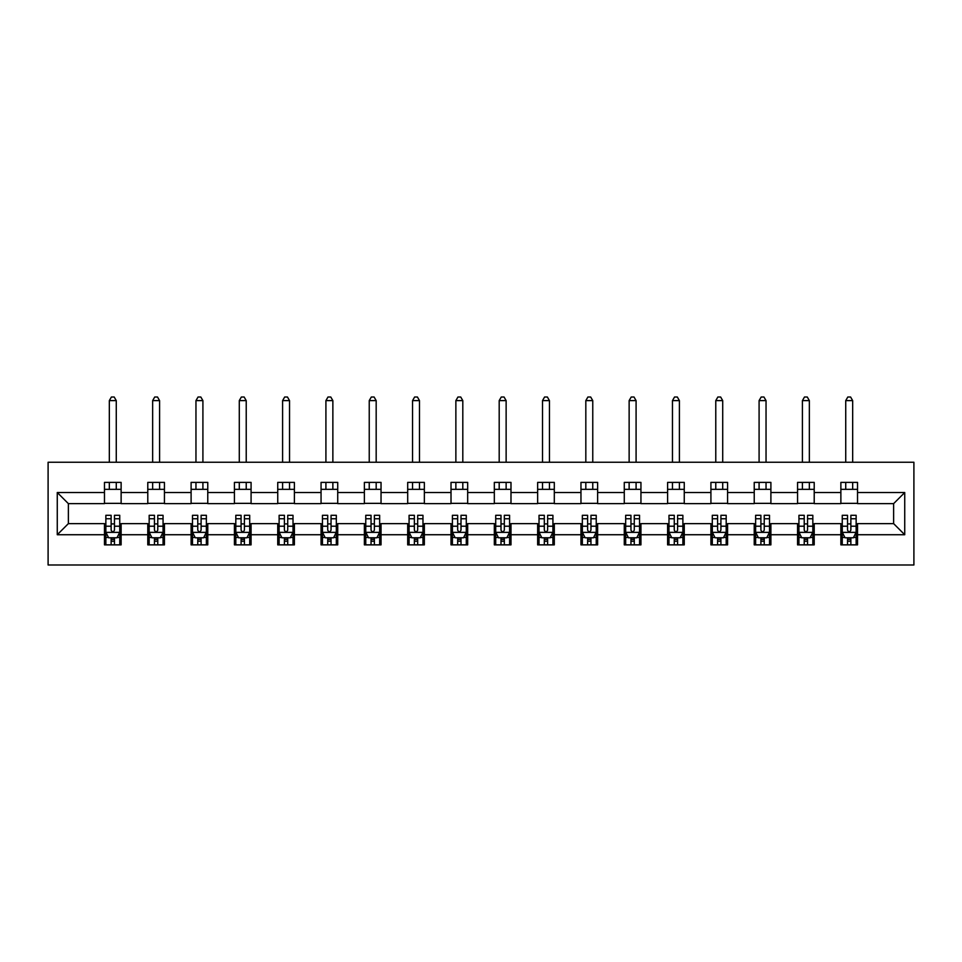 <?xml version="1.0" encoding="UTF-8"?>
<svg xmlns="http://www.w3.org/2000/svg" width="962" height="962" viewBox="0 0 962 962"><rect width="100%" height="100%" fill="white"/><g stroke="black" fill="none" stroke-linecap="round" stroke-linejoin="round"><path stroke-width="1.44" d="M48.1 564.995L913.9 564.995L913.9 462.253L48.1 462.253L48.1 564.995M857.527 492.52L857.527 482.383L840.872 482.383L840.872 492.52L814.213 492.52L814.213 482.383L797.558 482.383L797.558 492.52L770.899 492.52L770.899 482.383L754.232 482.383L754.232 492.52L727.573 492.52L727.573 482.383L710.918 482.383L710.918 492.52L684.259 492.52L684.259 482.383L667.604 482.383L667.604 492.52L640.945 492.52L640.945 482.383L624.278 482.383L624.278 492.52L597.63 492.52L597.63 482.383L580.964 482.383L580.964 492.52L554.304 492.52L554.304 482.383L537.65 482.383L537.65 492.52L510.99 492.52L510.99 482.383L494.324 482.383L494.324 492.52L467.676 492.52L467.676 482.383L451.01 482.383L451.01 492.52L424.35 492.52L424.35 482.383L407.696 482.383L407.696 492.52L381.036 492.52L381.036 482.383L364.37 482.383L364.37 492.52L337.722 492.52L337.722 482.383L321.055 482.383L321.055 492.52L294.396 492.52L294.396 482.383L277.741 482.383L277.741 492.52L251.082 492.52L251.082 482.383L234.427 482.383L234.427 492.52L207.768 492.52L207.768 482.383L191.101 482.383L191.101 492.52L164.442 492.52L164.442 482.383L147.787 482.383L147.787 492.52L121.128 492.52L121.128 482.383L104.473 482.383L104.473 492.52L57.263 492.52L57.263 534.728L68.374 523.629L104.473 523.629L104.473 544.865L121.128 544.865L121.128 523.629L147.787 523.629L147.787 544.865L164.442 544.865L164.442 523.629L191.101 523.629L191.101 544.865L207.768 544.865L207.768 523.629L234.427 523.629L234.427 544.865L251.082 544.865L251.082 523.629L277.741 523.629L277.741 544.865L294.396 544.865L294.396 523.629L321.055 523.629L321.055 544.865L337.722 544.865L337.722 523.629L364.37 523.629L364.37 544.865L381.036 544.865L381.036 523.629L407.696 523.629L407.696 544.865L424.35 544.865L424.35 523.629L451.01 523.629L451.01 544.865L467.676 544.865L467.676 523.629L494.324 523.629L494.324 544.865L510.99 544.865L510.99 523.629L537.65 523.629L537.65 544.865L554.304 544.865L554.304 523.629L580.964 523.629L580.964 544.865L597.63 544.865L597.63 523.629L624.278 523.629L624.278 544.865L640.945 544.865L640.945 523.629L667.604 523.629L667.604 544.865L684.259 544.865L684.259 523.629L710.918 523.629L710.918 544.865L727.573 544.865L727.573 523.629L754.232 523.629L754.232 544.865L770.899 544.865L770.899 523.629L797.558 523.629L797.558 544.865L814.213 544.865L814.213 523.629L840.872 523.629L840.872 544.865L857.527 544.865L857.527 523.629L893.626 523.629L893.626 503.631L857.527 503.631L857.527 492.52L904.737 492.52L904.737 534.728L857.527 534.728M840.872 534.728L814.213 534.728M797.558 534.728L770.899 534.728M754.232 534.728L727.573 534.728M710.918 534.728L684.259 534.728M667.604 534.728L640.945 534.728M624.278 534.728L597.63 534.728M580.964 534.728L554.304 534.728M537.65 534.728L510.99 534.728M494.324 534.728L467.676 534.728M451.01 534.728L424.35 534.728M407.696 534.728L381.036 534.728M364.37 534.728L337.722 534.728M321.055 534.728L294.396 534.728M277.741 534.728L251.082 534.728M234.427 534.728L207.768 534.728M191.101 534.728L164.442 534.728M147.787 534.728L121.128 534.728M104.473 534.728L57.263 534.728M840.872 492.52L840.872 503.631L814.213 503.631L814.213 492.52M797.558 492.52L797.558 503.631L770.899 503.631L770.899 492.52M754.232 492.52L754.232 503.631L727.573 503.631L727.573 492.52M710.918 492.52L710.918 503.631L684.259 503.631L684.259 492.52M667.604 492.52L667.604 503.631L640.945 503.631L640.945 492.52M624.278 492.52L624.278 503.631L597.63 503.631L597.63 492.52M580.964 492.52L580.964 503.631L554.304 503.631L554.304 492.52M537.65 492.52L537.65 503.631L510.99 503.631L510.99 492.52M494.324 492.52L494.324 503.631L467.676 503.631L467.676 492.52M451.01 492.52L451.01 503.631L424.35 503.631L424.35 492.52M407.696 492.52L407.696 503.631L381.036 503.631L381.036 492.52M364.37 492.52L364.37 503.631L337.722 503.631L337.722 492.52M321.055 492.52L321.055 503.631L294.396 503.631L294.396 492.52M277.741 492.52L277.741 503.631L251.082 503.631L251.082 492.52M234.427 492.52L234.427 503.631L207.768 503.631L207.768 492.52M191.101 492.52L191.101 503.631L164.442 503.631L164.442 492.52M147.787 492.52L147.787 503.631L121.128 503.631L121.128 492.52M104.473 492.52L104.473 503.631L68.374 503.631L57.263 492.52M68.374 503.631L68.374 523.629M904.737 534.728L893.626 523.629M893.626 503.631L904.737 492.52M104.473 489.333L121.128 489.333M104.473 503.354L121.128 503.354M104.473 523.905L105.856 523.905M111.135 523.905L114.466 523.905M119.745 523.905L121.128 523.905M104.473 537.926L105.856 537.926M111.135 537.926L114.466 537.926M119.745 537.926L121.128 537.926M147.787 523.905L149.17 523.905M154.449 523.905L157.78 523.905M163.059 523.905L164.442 523.905M147.787 537.926L149.17 537.926M154.449 537.926L157.78 537.926M163.059 537.926L164.442 537.926M147.787 489.333L164.442 489.333M147.787 503.354L164.442 503.354M191.101 523.905L192.496 523.905M197.763 523.905L201.106 523.905M206.373 523.905L207.768 523.905M191.101 537.926L192.496 537.926M197.763 537.926L201.106 537.926M206.373 537.926L207.768 537.926M191.101 489.333L207.768 489.333M191.101 503.354L207.768 503.354M234.427 523.905L235.81 523.905M241.089 523.905L244.42 523.905M249.699 523.905L251.082 523.905M234.427 537.926L235.81 537.926M241.089 537.926L244.42 537.926M249.699 537.926L251.082 537.926M234.427 489.333L251.082 489.333M234.427 503.354L251.082 503.354M277.741 523.905L279.124 523.905M284.403 523.905L287.734 523.905M293.013 523.905L294.396 523.905M277.741 537.926L279.124 537.926M284.403 537.926L287.734 537.926M293.013 537.926L294.396 537.926M277.741 489.333L294.396 489.333M277.741 503.354L294.396 503.354M321.055 523.905L322.45 523.905M327.717 523.905L331.048 523.905M336.327 523.905L337.722 523.905M321.055 537.926L322.45 537.926M327.717 537.926L331.048 537.926M336.327 537.926L337.722 537.926M321.055 489.333L337.722 489.333M321.055 503.354L337.722 503.354M364.37 523.905L365.764 523.905M371.043 523.905L374.374 523.905M379.653 523.905L381.036 523.905M364.37 537.926L365.764 537.926M371.043 537.926L374.374 537.926M379.653 537.926L381.036 537.926M364.37 489.333L381.036 489.333M364.37 503.354L381.036 503.354M407.696 523.905L409.078 523.905M414.357 523.905L417.688 523.905M422.967 523.905L424.35 523.905M407.696 537.926L409.078 537.926M414.357 537.926L417.688 537.926M422.967 537.926L424.35 537.926M407.696 489.333L424.35 489.333M407.696 503.354L424.35 503.354M451.01 523.905L452.405 523.905M457.671 523.905L461.002 523.905M466.281 523.905L467.676 523.905M451.01 537.926L452.405 537.926M457.671 537.926L461.002 537.926M466.281 537.926L467.676 537.926M451.01 489.333L467.676 489.333M451.01 503.354L467.676 503.354M494.324 523.905L495.719 523.905M500.998 523.905L504.328 523.905M509.595 523.905L510.99 523.905M494.324 537.926L495.719 537.926M500.998 537.926L504.328 537.926M509.595 537.926L510.99 537.926M494.324 489.333L510.99 489.333M494.324 503.354L510.99 503.354M537.65 523.905L539.033 523.905M544.312 523.905L547.643 523.905M552.922 523.905L554.304 523.905M537.65 537.926L539.033 537.926M544.312 537.926L547.643 537.926M552.922 537.926L554.304 537.926M537.65 489.333L554.304 489.333M537.65 503.354L554.304 503.354M580.964 523.905L582.347 523.905M587.626 523.905L590.957 523.905M596.236 523.905L597.63 523.905M580.964 537.926L582.347 537.926M587.626 537.926L590.957 537.926M596.236 537.926L597.63 537.926M580.964 489.333L597.63 489.333M580.964 503.354L597.63 503.354M624.278 523.905L625.673 523.905M630.952 523.905L634.283 523.905M639.55 523.905L640.945 523.905M624.278 537.926L625.673 537.926M630.952 537.926L634.283 537.926M639.55 537.926L640.945 537.926M624.278 489.333L640.945 489.333M624.278 503.354L640.945 503.354M667.604 523.905L668.987 523.905M674.266 523.905L677.597 523.905M682.876 523.905L684.259 523.905M667.604 537.926L668.987 537.926M674.266 537.926L677.597 537.926M682.876 537.926L684.259 537.926M667.604 489.333L684.259 489.333M667.604 503.354L684.259 503.354M710.918 523.905L712.301 523.905M717.58 523.905L720.911 523.905M726.19 523.905L727.573 523.905M710.918 537.926L712.301 537.926M717.58 537.926L720.911 537.926M726.19 537.926L727.573 537.926M710.918 489.333L727.573 489.333M710.918 503.354L727.573 503.354M754.232 523.905L755.627 523.905M760.894 523.905L764.237 523.905M769.504 523.905L770.899 523.905M754.232 537.926L755.627 537.926M760.894 537.926L764.237 537.926M769.504 537.926L770.899 537.926M754.232 489.333L770.899 489.333M754.232 503.354L770.899 503.354M797.558 523.905L798.941 523.905M804.22 523.905L807.551 523.905M812.83 523.905L814.213 523.905M797.558 537.926L798.941 537.926M804.22 537.926L807.551 537.926M812.83 537.926L814.213 537.926M797.558 489.333L814.213 489.333M797.558 503.354L814.213 503.354M840.872 523.905L842.255 523.905M847.534 523.905L850.865 523.905M856.144 523.905L857.527 523.905M840.872 537.926L842.255 537.926M847.534 537.926L850.865 537.926M856.144 537.926L857.527 537.926M840.872 489.333L857.527 489.333M840.872 503.354L857.527 503.354M111.135 541.257L114.466 541.257M105.856 518.771L111.135 518.771L111.135 515.295L105.856 515.295L105.856 532.226L108.634 537.782L116.967 537.782L119.745 532.226L119.745 515.295L114.466 515.295L114.466 518.771L119.745 518.771M119.745 532.226L119.745 544.865M105.856 532.226L105.856 544.865M114.466 537.782L114.466 544.865M111.135 544.865L111.135 537.782M111.135 518.771L111.135 530.146C112.241 532.287 113.348 532.287 114.466 530.146L114.466 518.771M116.27 489.333L116.27 482.383M116.27 462.253L116.27 400.613L109.331 400.613L109.331 462.253M109.331 489.333L109.331 482.383M109.331 400.613L111.412 397.005L114.189 397.005L116.27 400.613M154.449 541.257L157.78 541.257M149.17 518.771L154.449 518.771L154.449 515.295L149.17 515.295L149.17 532.226L151.948 537.782L160.281 537.782L163.059 532.226L163.059 515.295L157.78 515.295L157.78 518.771L163.059 518.771M163.059 532.226L163.059 544.865M149.17 532.226L149.17 544.865M157.78 537.782L157.78 544.865M154.449 544.865L154.449 537.782M154.449 518.771L154.449 530.146C155.555 532.287 156.674 532.287 157.78 530.146L157.78 518.771M159.584 489.333L159.584 482.383M159.584 462.253L159.584 400.613L152.645 400.613L152.645 462.253M152.645 489.333L152.645 482.383M152.645 400.613L154.726 397.005L157.503 397.005L159.584 400.613M197.763 541.257L201.106 541.257M192.496 518.771L197.763 518.771L197.763 515.295L192.496 515.295L192.496 532.226L195.274 537.782L203.595 537.782L206.373 532.226L206.373 515.295L201.106 515.295L201.106 518.771L206.373 518.771M206.373 532.226L206.373 544.865M192.496 532.226L192.496 544.865M201.106 537.782L201.106 544.865M197.763 544.865L197.763 537.782M197.763 518.771L197.763 530.146C198.881 532.287 199.988 532.287 201.106 530.146L201.106 518.771M202.91 489.333L202.91 482.383M202.91 462.253L202.91 400.613L195.959 400.613L195.959 462.253M195.959 489.333L195.959 482.383M195.959 400.613L198.052 397.005L200.817 397.005L202.91 400.613M241.089 541.257L244.42 541.257M235.81 518.771L241.089 518.771L241.089 515.295L235.81 515.295L235.81 532.226L238.588 537.782L246.921 537.782L249.699 532.226L249.699 515.295L244.42 515.295L244.42 518.771L249.699 518.771M249.699 532.226L249.699 544.865M235.81 532.226L235.81 544.865M244.42 537.782L244.42 544.865M241.089 544.865L241.089 537.782M241.089 518.771L241.089 530.146C242.196 532.287 243.302 532.287 244.42 530.146L244.42 518.771M246.224 489.333L246.224 482.383M246.224 462.253L246.224 400.613L239.285 400.613L239.285 462.253M239.285 489.333L239.285 482.383M239.285 400.613L241.366 397.005L244.144 397.005L246.224 400.613M284.403 541.257L287.734 541.257M279.124 518.771L284.403 518.771L284.403 515.295L279.124 515.295L279.124 532.226L281.902 537.782L290.235 537.782L293.013 532.226L293.013 515.295L287.734 515.295L287.734 518.771L293.013 518.771M293.013 532.226L293.013 544.865M279.124 532.226L279.124 544.865M287.734 537.782L287.734 544.865M284.403 544.865L284.403 537.782M284.403 518.771L284.403 530.146C285.51 532.287 286.628 532.287 287.734 530.146L287.734 518.771M289.538 489.333L289.538 482.383M289.538 462.253L289.538 400.613L282.6 400.613L282.6 462.253M282.6 489.333L282.6 482.383M282.6 400.613L284.68 397.005L287.458 397.005L289.538 400.613M327.717 541.257L331.048 541.257M322.45 518.771L327.717 518.771L327.717 515.295L322.45 515.295L322.45 532.226L325.228 537.782L333.549 537.782L336.327 532.226L336.327 515.295L331.048 515.295L331.048 518.771L336.327 518.771M336.327 532.226L336.327 544.865M322.45 532.226L322.45 544.865M331.048 537.782L331.048 544.865M327.717 544.865L327.717 537.782M327.717 518.771L327.717 530.146C328.836 532.287 329.942 532.287 331.048 530.146L331.048 518.771M332.864 489.333L332.864 482.383M332.864 462.253L332.864 400.613L325.914 400.613L325.914 462.253M325.914 489.333L325.914 482.383M325.914 400.613L327.994 397.005L330.772 397.005L332.864 400.613M371.043 541.257L374.374 541.257M365.764 518.771L371.043 518.771L371.043 515.295L365.764 515.295L365.764 532.226L368.542 537.782L376.876 537.782L379.653 532.226L379.653 515.295L374.374 515.295L374.374 518.771L379.653 518.771M379.653 532.226L379.653 544.865M365.764 532.226L365.764 544.865M374.374 537.782L374.374 544.865M371.043 544.865L371.043 537.782M371.043 518.771L371.043 530.146C372.15 532.287 373.256 532.287 374.374 530.146L374.374 518.771M376.178 489.333L376.178 482.383M376.178 462.253L376.178 400.613L369.24 400.613L369.24 462.253M369.24 489.333L369.24 482.383M369.24 400.613L371.32 397.005L374.098 397.005L376.178 400.613M414.357 541.257L417.688 541.257M409.078 518.771L414.357 518.771L414.357 515.295L409.078 515.295L409.078 532.226L411.856 537.782L420.19 537.782L422.967 532.226L422.967 515.295L417.688 515.295L417.688 518.771L422.967 518.771M422.967 532.226L422.967 544.865M409.078 532.226L409.078 544.865M417.688 537.782L417.688 544.865M414.357 544.865L414.357 537.782M414.357 518.771L414.357 530.146C415.464 532.287 416.582 532.287 417.688 530.146L417.688 518.771M419.492 489.333L419.492 482.383M419.492 462.253L419.492 400.613L412.554 400.613L412.554 462.253M412.554 489.333L412.554 482.383M412.554 400.613L414.634 397.005L417.412 397.005L419.492 400.613M457.671 541.257L461.002 541.257M452.405 518.771L457.671 518.771L457.671 515.295L452.405 515.295L452.405 532.226L455.17 537.782L463.504 537.782L466.281 532.226L466.281 515.295L461.002 515.295L461.002 518.771L466.281 518.771M466.281 532.226L466.281 544.865M452.405 532.226L452.405 544.865M461.002 537.782L461.002 544.865M457.671 544.865L457.671 537.782M457.671 518.771L457.671 530.146C458.79 532.287 459.896 532.287 461.002 530.146L461.002 518.771M462.806 489.333L462.806 482.383M462.806 462.253L462.806 400.613L455.868 400.613L455.868 462.253M455.868 489.333L455.868 482.383M455.868 400.613L457.948 397.005L460.726 397.005L462.806 400.613M500.998 541.257L504.328 541.257M495.719 518.771L500.998 518.771L500.998 515.295L495.719 515.295L495.719 532.226L498.496 537.782L506.83 537.782L509.595 532.226L509.595 515.295L504.328 515.295L504.328 518.771L509.595 518.771M509.595 532.226L509.595 544.865M495.719 532.226L495.719 544.865M504.328 537.782L504.328 544.865M500.998 544.865L500.998 537.782M500.998 518.771L500.998 530.146C502.104 532.287 503.21 532.287 504.328 530.146L504.328 518.771M506.132 489.333L506.132 482.383M506.132 462.253L506.132 400.613L499.194 400.613L499.194 462.253M499.194 489.333L499.194 482.383M499.194 400.613L501.274 397.005L504.052 397.005L506.132 400.613M544.312 541.257L547.643 541.257M539.033 518.771L544.312 518.771L544.312 515.295L539.033 515.295L539.033 532.226L541.81 537.782L550.144 537.782L552.922 532.226L552.922 515.295L547.643 515.295L547.643 518.771L552.922 518.771M552.922 532.226L552.922 544.865M539.033 532.226L539.033 544.865M547.643 537.782L547.643 544.865M544.312 544.865L544.312 537.782M544.312 518.771L544.312 530.146C545.418 532.287 546.536 532.287 547.643 530.146L547.643 518.771M549.446 489.333L549.446 482.383M549.446 462.253L549.446 400.613L542.508 400.613L542.508 462.253M542.508 489.333L542.508 482.383M542.508 400.613L544.588 397.005L547.366 397.005L549.446 400.613M587.626 541.257L590.957 541.257M582.347 518.771L587.626 518.771L587.626 515.295L582.347 515.295L582.347 532.226L585.124 537.782L593.458 537.782L596.236 532.226L596.236 515.295L590.957 515.295L590.957 518.771L596.236 518.771M596.236 532.226L596.236 544.865M582.347 532.226L582.347 544.865M590.957 537.782L590.957 544.865M587.626 544.865L587.626 537.782M587.626 518.771L587.626 530.146C588.732 532.287 589.85 532.287 590.957 530.146L590.957 518.771M592.76 489.333L592.76 482.383M592.76 462.253L592.76 400.613L585.822 400.613L585.822 462.253M585.822 489.333L585.822 482.383M585.822 400.613L587.902 397.005L590.68 397.005L592.76 400.613M630.952 541.257L634.283 541.257M625.673 518.771L630.952 518.771L630.952 515.295L625.673 515.295L625.673 532.226L628.451 537.782L636.772 537.782L639.55 532.226L639.55 515.295L634.283 515.295L634.283 518.771L639.55 518.771M639.55 532.226L639.55 544.865M625.673 532.226L625.673 544.865M634.283 537.782L634.283 544.865M630.952 544.865L630.952 537.782M630.952 518.771L630.952 530.146C632.058 532.287 633.164 532.287 634.283 530.146L634.283 518.771M636.086 489.333L636.086 482.383M636.086 462.253L636.086 400.613L629.136 400.613L629.136 462.253M629.136 489.333L629.136 482.383M629.136 400.613L631.228 397.005L634.006 397.005L636.086 400.613M674.266 541.257L677.597 541.257M668.987 518.771L674.266 518.771L674.266 515.295L668.987 515.295L668.987 532.226L671.765 537.782L680.098 537.782L682.876 532.226L682.876 515.295L677.597 515.295L677.597 518.771L682.876 518.771M682.876 532.226L682.876 544.865M668.987 532.226L668.987 544.865M677.597 537.782L677.597 544.865M674.266 544.865L674.266 537.782M674.266 518.771L674.266 530.146C675.372 532.287 676.478 532.287 677.597 530.146L677.597 518.771M679.4 489.333L679.4 482.383M679.4 462.253L679.4 400.613L672.462 400.613L672.462 462.253M672.462 489.333L672.462 482.383M672.462 400.613L674.542 397.005L677.32 397.005L679.4 400.613M717.58 541.257L720.911 541.257M712.301 518.771L717.58 518.771L717.58 515.295L712.301 515.295L712.301 532.226L715.079 537.782L723.412 537.782L726.19 532.226L726.19 515.295L720.911 515.295L720.911 518.771L726.19 518.771M726.19 532.226L726.19 544.865M712.301 532.226L712.301 544.865M720.911 537.782L720.911 544.865M717.58 544.865L717.58 537.782M717.58 518.771L717.58 530.146C718.686 532.287 719.804 532.287 720.911 530.146L720.911 518.771M722.715 489.333L722.715 482.383M722.715 462.253L722.715 400.613L715.776 400.613L715.776 462.253M715.776 489.333L715.776 482.383M715.776 400.613L717.856 397.005L720.634 397.005L722.715 400.613M760.894 541.257L764.237 541.257M755.627 518.771L760.894 518.771L760.894 515.295L755.627 515.295L755.627 532.226L758.405 537.782L766.726 537.782L769.504 532.226L769.504 515.295L764.237 515.295L764.237 518.771L769.504 518.771M769.504 532.226L769.504 544.865M755.627 532.226L755.627 544.865M764.237 537.782L764.237 544.865M760.894 544.865L760.894 537.782M760.894 518.771L760.894 530.146C762.012 532.287 763.119 532.287 764.237 530.146L764.237 518.771M766.041 489.333L766.041 482.383M766.041 462.253L766.041 400.613L759.09 400.613L759.09 462.253M759.09 489.333L759.09 482.383M759.09 400.613L761.182 397.005L763.948 397.005L766.041 400.613M804.22 541.257L807.551 541.257M798.941 518.771L804.22 518.771L804.22 515.295L798.941 515.295L798.941 532.226L801.719 537.782L810.052 537.782L812.83 532.226L812.83 515.295L807.551 515.295L807.551 518.771L812.83 518.771M812.83 532.226L812.83 544.865M798.941 532.226L798.941 544.865M807.551 537.782L807.551 544.865M804.22 544.865L804.22 537.782M804.22 518.771L804.22 530.146C805.326 532.287 806.433 532.287 807.551 530.146L807.551 518.771M809.355 489.333L809.355 482.383M809.355 462.253L809.355 400.613L802.416 400.613L802.416 462.253M802.416 489.333L802.416 482.383M802.416 400.613L804.497 397.005L807.274 397.005L809.355 400.613M847.534 541.257L850.865 541.257M842.255 518.771L847.534 518.771L847.534 515.295L842.255 515.295L842.255 532.226L845.033 537.782L853.366 537.782L856.144 532.226L856.144 515.295L850.865 515.295L850.865 518.771L856.144 518.771M856.144 532.226L856.144 544.865M842.255 532.226L842.255 544.865M850.865 537.782L850.865 544.865M847.534 544.865L847.534 537.782M847.534 518.771L847.534 530.146C848.64 532.287 849.759 532.287 850.865 530.146L850.865 518.771M852.669 489.333L852.669 482.383M852.669 462.253L852.669 400.613L845.73 400.613L845.73 462.253M845.73 489.333L845.73 482.383M845.73 400.613L847.811 397.005L850.588 397.005L852.669 400.613M105.928 532.371L119.673 532.371M119.745 537.457L117.136 537.457M108.465 537.457L105.856 537.457M114.466 526.214L119.745 526.214M105.856 526.214L111.135 526.214M111.135 539.49L114.466 539.49M149.242 532.371L162.987 532.371M163.059 537.457L160.45 537.457M151.78 537.457L149.17 537.457M157.78 526.214L163.059 526.214M149.17 526.214L154.449 526.214M154.449 539.49L157.78 539.49M192.556 532.371L206.313 532.371M206.373 537.457L203.764 537.457M195.106 537.457L192.496 537.457M201.106 526.214L206.373 526.214M192.496 526.214L197.763 526.214M197.763 539.49L201.106 539.49M235.882 532.371L249.627 532.371M249.699 537.457L247.09 537.457M238.42 537.457L235.81 537.457M244.42 526.214L249.699 526.214M235.81 526.214L241.089 526.214M241.089 539.49L244.42 539.49M279.196 532.371L292.941 532.371M293.013 537.457L290.404 537.457M281.734 537.457L279.124 537.457M287.734 526.214L293.013 526.214M279.124 526.214L284.403 526.214M284.403 539.49L287.734 539.49M322.51 532.371L336.255 532.371M336.327 537.457L333.718 537.457M325.06 537.457L322.45 537.457M331.048 526.214L336.327 526.214M322.45 526.214L327.717 526.214M327.717 539.49L331.048 539.49M365.837 532.371L379.581 532.371M379.653 537.457L377.032 537.457M368.374 537.457L365.764 537.457M374.374 526.214L379.653 526.214M365.764 526.214L371.043 526.214M371.043 539.49L374.374 539.49M409.151 532.371L422.895 532.371M422.967 537.457L420.358 537.457M411.688 537.457L409.078 537.457M417.688 526.214L422.967 526.214M409.078 526.214L414.357 526.214M414.357 539.49L417.688 539.49M452.465 532.371L466.209 532.371M466.281 537.457L463.672 537.457M455.014 537.457L452.405 537.457M461.002 526.214L466.281 526.214M452.405 526.214L457.671 526.214M457.671 539.49L461.002 539.49M495.791 532.371L509.535 532.371M509.595 537.457L506.986 537.457M498.328 537.457L495.719 537.457M504.328 526.214L509.595 526.214M495.719 526.214L500.998 526.214M500.998 539.49L504.328 539.49M539.105 532.371L552.849 532.371M552.922 537.457L550.312 537.457M541.642 537.457L539.033 537.457M547.643 526.214L552.922 526.214M539.033 526.214L544.312 526.214M544.312 539.49L547.643 539.49M582.419 532.371L596.163 532.371M596.236 537.457L593.626 537.457M584.968 537.457L582.347 537.457M590.957 526.214L596.236 526.214M582.347 526.214L587.626 526.214M587.626 539.49L590.957 539.49M625.745 532.371L639.489 532.371M639.55 537.457L636.94 537.457M628.282 537.457L625.673 537.457M634.283 526.214L639.55 526.214M625.673 526.214L630.952 526.214M630.952 539.49L634.283 539.49M669.059 532.371L682.804 532.371M682.876 537.457L680.266 537.457M671.596 537.457L668.987 537.457M677.597 526.214L682.876 526.214M668.987 526.214L674.266 526.214M674.266 539.49L677.597 539.49M712.373 532.371L726.118 532.371M726.19 537.457L723.58 537.457M714.91 537.457L712.301 537.457M720.911 526.214L726.19 526.214M712.301 526.214L717.58 526.214M717.58 539.49L720.911 539.49M755.687 532.371L769.444 532.371M769.504 537.457L766.894 537.457M758.236 537.457L755.627 537.457M764.237 526.214L769.504 526.214M755.627 526.214L760.894 526.214M760.894 539.49L764.237 539.49M799.013 532.371L812.758 532.371M812.83 537.457L810.22 537.457M801.55 537.457L798.941 537.457M807.551 526.214L812.83 526.214M798.941 526.214L804.22 526.214M804.22 539.49L807.551 539.49M842.327 532.371L856.072 532.371M856.144 537.457L853.534 537.457M844.864 537.457L842.255 537.457M850.865 526.214L856.144 526.214M842.255 526.214L847.534 526.214M847.534 539.49L850.865 539.49"/></g></svg>
